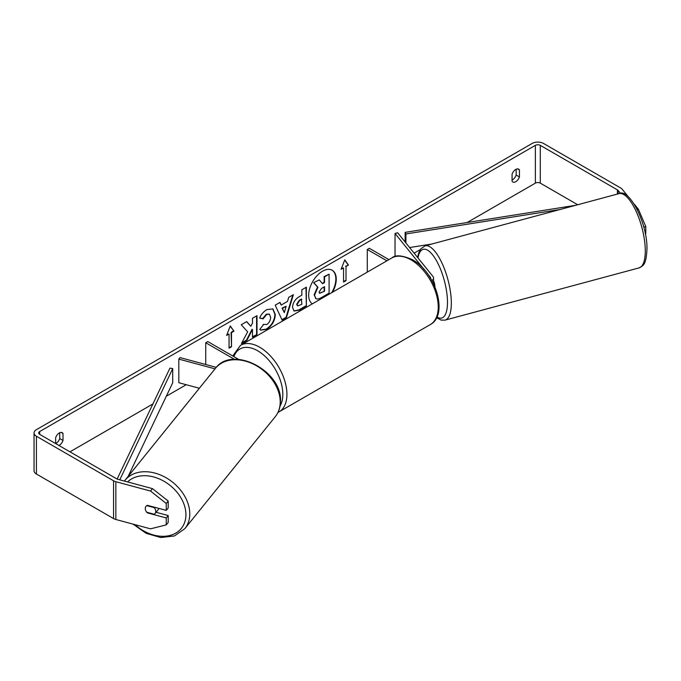 <?xml version="1.0" encoding="UTF-8"?>
<svg xmlns="http://www.w3.org/2000/svg" width="681" height="681" viewBox="0 0 681 681"><rect width="100%" height="100%" fill="white"/><g stroke="black" fill="none" stroke-linecap="round" stroke-linejoin="round"><path stroke-width="1.02" d="M424.323 269.719L395.04 233.464L397.661 232.757L432.878 276.358A6.938 4.009 180 0 1 433.533 278.052A6.938 4.009 180 0 1 431.933 280.615M427.2 273.285L430.256 277.065A4.052 2.341 180 0 1 430.639 278.052A4.052 2.341 180 0 1 430.605 278.333M388.945 259.631L369.332 248.301L367.289 249.484L367.289 272.128M386.902 260.806L367.289 249.484M395.04 233.464L395.04 256.584M216.286 367.357L180.031 357.593L178.814 359.108L215.026 368.855M178.814 359.108L178.814 382.722L199.354 388.255M234.485 359.347L205.739 342.756L205.739 364.514M238.665 359.406L207.782 341.573L205.739 342.756M158.809 508.392A5.78 4.282 38.9 0 1 158.196 509.643L155.013 513.576A5.78 4.282 38.9 0 1 154.255 514.257L146.773 512.24A5.78 4.282 38.9 0 1 145.274 508.528A5.78 4.282 38.9 0 1 146.015 506.306A5.78 4.282 38.9 0 1 146.773 505.625L154.255 507.643A5.78 4.282 38.9 0 1 155.753 511.354A5.78 4.282 38.9 0 1 155.013 513.576M331.766 292.643A19.511 11.262 120 0 0 332.013 270.161M332.575 292.175A19.511 11.262 120 0 0 332.217 270.272A19.511 11.262 120 0 0 322.462 271.242A19.511 11.262 120 0 0 309.821 288.106A19.511 11.262 120 0 0 312.358 303.845M577.718 204.751L540.288 183.138A3.473 2 0 0 0 535.377 183.138L467.175 222.517M429.2 244.436L428.238 244.99M420.279 249.586L414.125 253.145M186.228 384.714L166.317 396.206M152.884 403.961L69.956 451.843M620.476 193.395L618.101 190.45A3.473 2 0 0 0 617.412 189.88L540.288 145.351A3.473 2 0 0 0 535.377 145.351L39.694 431.533A3.473 2 0 0 0 38.681 432.954A3.473 2 0 0 0 39.694 434.367L116.817 478.896A3.473 2 0 0 0 117.804 479.296L152.467 488.626L168.198 501.046L168.198 507.975L166.241 510.392L166.241 503.463L150.518 491.052L152.467 488.626M247.654 331.834L241.466 343.53L246.837 340.432L252.472 329.51L252.472 337.18L257.001 334.558L257.001 315.669L252.472 318.291L252.472 323.169L250.812 326.259L246.701 321.619L241.253 324.76L247.654 331.834M281.193 305.054L287.535 301.394L288.684 297.376L293.366 294.677L286.446 317.576L282.104 320.087L275.184 305.173L280.01 302.39L281.193 305.054L279.772 302.526M512.069 174.225A5.78 3.337 -60 0 1 518.641 169.152A5.78 3.337 -60 0 1 519.424 169.978L519.424 176.932A5.78 3.337 -60 0 1 515.747 181.716A5.78 3.337 -60 0 1 512.853 182.006A5.78 3.337 -60 0 1 512.069 181.18L512.069 174.225M58.889 445.451A5.78 3.337 120 0 0 59.324 445.229A5.78 3.337 120 0 0 63.01 440.445L63.01 433.491A5.78 3.337 120 0 0 62.218 432.665A5.78 3.337 120 0 0 55.646 437.738L55.646 443.578M226.594 335.435L230.28 325.944L233.958 331.187L231.506 332.6L231.506 346.765L229.054 348.187L229.054 334.013L226.594 335.435M346.016 266.484L348.476 265.071L344.79 259.836L341.113 269.318L343.565 267.905L343.565 282.07L346.016 280.657L346.016 266.484L346.016 280.657M292.541 307.403L292.541 307.352C292.856 302.679 295.196 299.053 299.58 296.49L301.819 295.196L301.819 289.791L306.356 287.178L306.356 306.067L299.342 310.119L294.047 311.055L292.541 307.403M263.172 324.386L266.748 324.539C269.191 322.837 270.493 320.419 270.646 317.295L269.378 314.171L266.748 314.443L263.053 318.87L259.64 318.036C261.019 314.588 263.428 311.77 266.884 309.583L272.894 308.927L275.32 314.537C274.928 320.794 272.051 325.731 266.697 329.34L260.695 330.14L259.759 329.408L263.504 324.65M55.646 443.552A5.78 3.337 120 0 0 56.055 443.34A5.78 3.337 120 0 0 59.732 438.555L59.732 432.741M516.155 169.228L516.155 175.043A5.78 3.337 -60 0 1 512.478 179.827A5.78 3.337 -60 0 1 512.069 180.039M628.248 196.698L622.298 189.327A8.095 4.673 0 0 0 620.68 187.999L543.557 143.47A8.095 4.673 0 0 0 532.108 143.47L36.425 429.643A8.095 4.673 0 0 0 34.05 432.954A8.095 4.673 0 0 0 36.425 436.257L113.548 480.786A8.095 4.673 0 0 0 115.855 481.714L150.518 491.052M637.305 209.646L638.463 209.339L634.258 204.13M34.05 432.954L34.05 470.733A8.095 4.673 0 0 0 36.425 474.036L113.548 518.564A8.095 4.673 0 0 0 115.855 519.501L150.518 528.831L166.241 524.881L168.198 522.463L168.198 515.534L166.241 517.952L166.241 524.881M166.241 517.952L147.368 512.87A5.78 4.282 38.9 0 1 146.015 506.306A5.78 4.282 38.9 0 1 147.368 505.319L166.241 510.392M168.198 501.046L166.241 503.463M156.068 512.265L168.198 515.534M645.273 233.668L645.792 233.532L645.792 226.594L643.758 227.148M638.463 209.339L645.792 226.594M519.424 169.978L517.526 168.879M519.424 176.932L516.155 175.043M63.01 433.491L61.111 432.392M63.01 440.445L59.732 438.555M314.137 294.839L317.516 287.024L313.6 282.683L319.253 279.891L322.556 283.713L324.548 282.564L324.548 276.835L329.093 274.205L329.093 293.136L321.338 297.614C318.861 299.01 317.082 299.351 316.001 298.644L314.137 294.839L314.554 295.069L317.925 287.254L314.009 282.913M319.253 279.891L313.6 282.683M322.283 283.398L324.139 282.326L324.139 276.597L329.093 274.205M315.626 298.423L314.554 295.069M230.195 326.173L233.958 331.187M233.549 330.949L231.097 332.362L231.506 332.6M231.097 332.362L231.506 346.765M229.054 347.71L231.097 346.535M226.833 334.822L229.054 334.013M345.607 280.419L343.565 281.602M341.351 268.714L343.565 267.905M345.607 266.254L348.476 265.071M348.068 264.832L344.705 260.057M292.787 295.009L286.037 317.346L286.446 317.576M286.037 317.346L281.934 319.712M286.148 306.246L282.087 308.118L284.309 312.647L286.148 306.246L282.496 308.357L284.309 312.647M305.948 287.416L306.356 306.067M305.948 305.829L298.933 309.881L293.851 310.928M301.819 299.291L299.674 300.534L297.078 304.492L297.623 305.922L301.819 304.288L301.411 299.061L299.257 300.295L296.669 304.254L297.435 305.778M246.565 321.696L250.812 326.259M252.472 336.703L257.001 334.558M256.592 334.32L256.592 315.907M241.823 342.849L246.428 340.194L252.064 329.281L252.472 329.51M272.689 308.816L274.911 314.299C274.52 320.555 271.642 325.492 266.288 329.102L260.491 330.021M269.174 314.06L266.339 314.205L262.645 318.631L263.053 318.87M262.645 318.631L259.699 317.908M319.117 292.055L319.61 293.341L324.548 291.221L324.548 286.675L321.551 288.404L319.117 292.055M319.423 293.188L324.548 291.221M324.139 290.983L324.139 286.914M433.533 280.785A5.78 1.992 74.9 0 1 434.895 286.718A5.78 1.992 74.9 0 1 434.895 286.727M575.649 205.304L405.144 232.357L405.144 242.019M559.995 209.518L405.91 233.966L405.91 242.964M405.91 233.966L405.144 232.357M431.882 244.011L409.604 247.543M117.149 479.066L169.935 368.149L172.719 368.591L172.719 382.756L128.147 476.419M119.779 479.833L172.719 368.591M430.256 277.065L430.256 277.763M124.989 480.326L215.434 368.344A38.459 28.466 38.9 0 1 254.634 364.744A38.459 28.466 38.9 0 1 280.214 401.901A38.459 28.466 38.9 0 1 275.277 416.678L184.84 528.66A38.459 28.466 -141.1 0 0 189.778 513.874A38.459 28.466 -141.1 0 0 164.189 476.717A38.459 28.466 -141.1 0 0 124.989 480.326L124.41 481.075M127.594 481.935A35.574 26.321 38.9 0 1 163.636 481.058A35.574 26.321 38.9 0 1 185.93 514.683A35.574 26.321 38.9 0 1 168.479 535.794A35.574 26.321 38.9 0 1 135.025 524.659M535.377 145.351L535.377 183.138M39.694 431.533L39.694 434.367M115.855 481.714L115.855 519.501M540.288 145.351L540.288 183.138M617.412 189.88L617.412 194.059M618.101 190.45L618.101 193.872M36.425 436.257L36.425 474.036M113.548 480.786L113.548 518.564M645.282 250.889A38.459 13.271 -105.1 0 0 636.156 211.374A38.459 13.271 -105.1 0 0 619.029 193.625C629.295 187.667 647.759 223.998 646.95 249.382C646.099 265.428 643.136 265.581 639.025 267.905A38.459 13.271 -105.1 0 0 645.282 250.889M619.029 193.625L425.072 245.841A38.459 13.271 74.9 0 1 442.207 263.59A38.459 13.271 74.9 0 1 451.324 303.113A38.459 13.271 74.9 0 1 445.076 320.121L639.025 267.905M436.938 316.963A35.574 12.275 -105.1 0 0 447.485 302.304A35.574 12.275 -105.1 0 0 434.504 257.461A35.574 12.275 -105.1 0 0 417.981 257.912M430.281 324.59A38.459 22.209 -120 0 0 436.172 293.766A38.459 22.209 -120 0 0 411.052 259.878A38.459 22.209 -120 0 0 391.813 257.971C395.423 254.651 402.318 255.239 412.49 259.733C435.346 271.855 448.975 314.886 430.281 324.59L277.959 412.482M391.813 257.971L240.495 345.335A38.459 22.209 60 0 1 259.725 347.242A38.459 22.209 60 0 1 284.854 381.13A38.459 22.209 60 0 1 278.955 411.954M280.07 405.978A35.574 20.541 -120 0 0 257.682 350.783A35.574 20.541 -120 0 0 233.898 356.648M433.533 283.705L433.533 278.052M184.84 528.66L174.455 535.956L160.759 537.53L146.151 533.317L133.076 524.14M275.277 416.678C278.725 412.328 280.461 407.161 280.487 401.194C282.249 370.847 232.323 344.782 215.434 368.344M425.072 245.841L420.722 248.948L418.628 253.153L417.623 257.478M436.598 317.686L441.169 320.113L445.076 320.121M240.495 345.335L232.74 355.984"/></g></svg>

